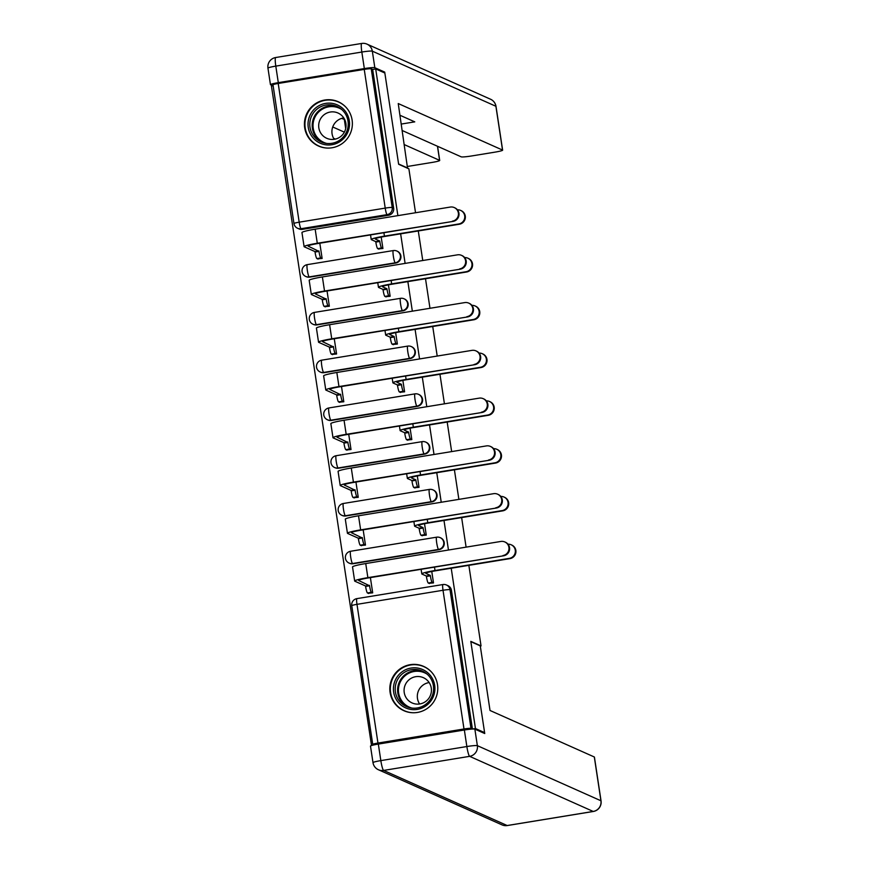 <?xml version="1.0" encoding="UTF-8"?>
<svg xmlns="http://www.w3.org/2000/svg" width="869" height="869" viewBox="0 0 869 869"><rect width="100%" height="100%" fill="white"/><g stroke="black" fill="none" stroke-linecap="round" stroke-linejoin="round"><path stroke-width="1.3" d="M309.69 277.124L395.71 263.046A6.213 6.137 -66 0 0 397.318 251.239L396.818 251.022A6.213 6.137 114 0 1 395.21 262.818L309.179 276.896A6.213 6.137 114 0 1 305.725 276.451L306.225 276.679A6.213 6.137 -66 0 0 309.69 277.124L309.179 276.896A6.213 0.847 80.7 0 1 307.333 270.368A6.213 0.847 80.7 0 1 307.246 264.643A6.213 6.213 0 0 0 305.725 276.451M316.913 324.897L402.934 310.82A6.213 6.137 -66 0 0 404.541 299.012L404.042 298.784A6.213 6.137 114 0 1 402.434 310.591L316.403 324.669A6.213 6.137 114 0 1 312.949 324.224L313.448 324.452A6.213 6.137 -66 0 0 316.913 324.897L316.403 324.669A6.213 0.847 80.7 0 1 314.556 318.141A6.213 0.847 80.7 0 1 314.469 312.406A6.213 6.213 0 0 0 312.949 324.224M324.137 372.671L410.157 358.582A6.213 6.137 -66 0 0 411.765 346.785L411.265 346.557A6.213 6.137 114 0 1 409.657 358.365L323.626 372.443A6.213 6.137 114 0 1 320.172 371.997L320.672 372.225A6.213 6.137 -66 0 0 324.137 372.671L323.626 372.443A6.213 0.847 80.7 0 1 321.78 365.903A6.213 0.847 80.7 0 1 321.693 360.179A6.213 6.213 0 0 0 320.172 371.997M331.361 420.433L417.392 406.355A6.213 6.137 -66 0 0 418.988 394.559L418.489 394.33A6.213 6.137 114 0 1 416.881 406.127L330.85 420.205A6.213 6.137 114 0 1 327.396 419.76L327.895 419.988A6.213 6.137 -66 0 0 331.361 420.433L330.85 420.205A6.213 0.847 80.7 0 1 329.003 413.677A6.213 0.847 80.7 0 1 328.927 407.952A6.213 6.213 0 0 0 327.396 419.76M338.584 468.206L424.615 454.129A6.213 6.137 -66 0 0 426.223 442.321L425.712 442.093A6.213 6.137 114 0 1 424.105 453.9L338.074 467.978A6.213 6.137 114 0 1 334.619 467.533L335.119 467.761A6.213 6.137 -66 0 0 338.584 468.206L338.074 467.978A6.213 0.847 80.7 0 1 336.227 461.45A6.213 0.847 80.7 0 1 336.151 455.714A6.213 6.213 0 0 0 334.619 467.533M345.808 515.98L431.839 501.902A6.213 6.137 -66 0 0 433.446 490.094L432.936 489.866A6.213 6.137 114 0 1 431.328 501.674L345.297 515.751A6.213 6.137 114 0 1 341.843 515.306L342.353 515.534A6.213 6.137 -66 0 0 345.808 515.98L345.297 515.751A6.213 0.847 80.7 0 1 343.461 509.212A6.213 0.847 80.7 0 1 343.374 503.488A6.213 6.213 0 0 0 341.843 515.306M353.031 563.742L439.062 549.664A6.213 6.137 -66 0 0 440.67 537.868L440.159 537.639A6.213 6.137 114 0 1 438.552 549.436L352.532 563.525A6.213 6.137 114 0 1 349.066 563.079L349.577 563.297A6.213 6.137 -66 0 0 353.031 563.742L352.532 563.525A6.213 0.847 80.7 0 1 350.685 556.986A6.213 0.847 80.7 0 1 350.598 551.261A6.213 6.213 0 0 0 349.066 563.079M390.094 692.441A24.256 23.93 -66 0 0 428.298 707.692A24.256 23.93 -66 0 0 423.681 666.414A24.256 23.93 -66 0 0 390.094 692.441M304.693 127.776A24.256 23.93 -66 0 0 342.897 143.027A24.256 23.93 -66 0 0 338.28 101.749A24.256 23.93 -66 0 0 304.693 127.776M273.127 85.727L271.432 86.009L371.519 745.548M273.051 84.88A6.213 0.543 -8.6 0 1 272.985 84.814A6.213 0.543 -8.6 0 1 278.21 83.467L364.241 69.39A6.213 0.543 -8.6 0 1 371.237 68.803L372.66 69.444L393.646 208.158A6.213 6.137 114 0 1 388.486 215.273L302.455 229.351L301.032 228.721A6.213 6.137 114 0 1 297.578 228.275L299.001 228.905A6.213 6.137 -66 0 0 302.455 229.351M415.534 212.742L408.886 168.847L398.643 164.274L384.848 73.018L375.701 68.944L397.883 215.631M468.858 565.35L481.046 645.928L470.802 641.365L484.598 732.61L475.452 728.537L451.217 568.239M448.458 550.023L443.994 520.466M441.235 502.249L436.759 472.693M434.011 454.487L429.536 424.93M426.788 406.714L422.312 377.157M419.564 358.94L415.089 329.384M412.341 311.178L407.865 281.621M405.117 263.405L400.642 233.848M418.282 230.958L422.758 260.515M425.506 278.732L429.981 308.289M432.729 326.505L437.205 356.062M439.953 374.267L444.428 403.824M447.187 422.041L451.652 451.598M454.411 469.814L458.875 499.371M461.635 517.576L466.099 547.133M372.66 69.444L375.701 68.944M475.452 728.537L472.421 729.037L470.998 728.396A6.213 0.543 171.4 0 0 463.992 728.982L377.961 743.06A6.213 0.543 171.4 0 0 372.736 744.407A6.213 0.543 171.4 0 0 372.801 744.461L373.855 744.939M484.598 732.61L483.197 732.839M360.863 545.471L365.469 545.08L363.166 529.829M421.661 535.521L426.266 535.13L424.539 523.714M353.64 497.698L358.245 497.307L355.942 482.056M414.437 487.748L419.043 487.357L417.316 475.94M346.405 449.936L351.022 449.534L348.719 434.294M407.203 439.986L411.819 439.584L410.092 428.178M339.182 402.162L343.798 401.771L341.495 386.52M399.979 392.212L404.596 391.821L402.868 380.405M331.958 354.389L336.575 353.998L334.272 338.747M392.755 344.439L397.372 344.048L395.645 332.631M324.734 306.627L329.351 306.225L327.048 290.974M385.532 296.677L390.148 296.275L388.421 284.869M317.511 258.853L322.127 258.462L319.814 243.211M378.308 248.903L382.925 248.512L381.198 237.096M480.285 646.047L481.046 645.928M368.087 593.245L372.692 592.843L370.39 577.603M428.884 583.295L433.49 582.903L431.774 571.487M472.421 729.037L451.435 590.323A6.213 6.137 -66 0 0 447.893 585.63L446.47 585A6.213 6.137 114 0 1 450.012 589.682L470.998 728.396M511.178 544.787L511.776 545.059A7.148 7.061 114 0 1 509.929 558.626L435.597 570.792A11.655 1.032 171.4 0 0 425.799 573.301A11.655 1.032 171.4 0 0 425.919 573.421L430.285 575.376L426.331 576.017L421.976 574.072A15.696 1.38 -8.6 0 1 421.802 573.909A15.696 1.38 -8.6 0 1 435 570.52L509.332 558.365A7.148 7.061 -66 0 0 511.178 544.787A7.148 7.061 -66 0 0 507.996 544.19M430.285 575.376L430.361 575.832A6.213 0.847 80.7 0 0 432.208 582.36L428.254 583.012A6.213 0.847 -99.3 0 1 426.407 576.473L426.331 576.017M429.471 583.555L428.254 583.012M433.425 582.914L432.208 582.36M502.988 555.53A7.148 7.061 -66 0 0 504.835 541.963A7.148 7.061 -66 0 0 500.859 541.452L365.74 563.557L367.869 577.646L503.585 555.802L368.467 577.918A11.655 1.032 171.4 0 0 358.658 580.427A11.655 1.032 171.4 0 0 358.788 580.546L369.564 585.782A6.213 0.847 80.7 0 0 371.411 592.31L372.627 592.864M504.835 541.963L505.432 542.223A7.148 7.061 114 0 1 503.585 555.802M369.488 585.326L365.534 585.967L354.834 581.198A15.696 1.38 -8.6 0 1 354.661 581.024A15.696 1.38 -8.6 0 1 367.869 577.646M368.673 593.505L367.457 592.962A6.213 0.847 -99.3 0 1 365.61 586.423L365.534 585.967M354.661 581.024L352.532 566.946A15.696 1.38 -8.6 0 1 365.74 563.557M503.955 497.014L504.552 497.285A7.148 7.061 114 0 1 502.706 510.863L428.374 523.019A11.655 1.032 171.4 0 0 418.576 525.539A11.655 1.032 171.4 0 0 418.695 525.658L423.062 527.602L419.108 528.243L414.752 526.299A15.696 1.38 -8.6 0 1 414.578 526.136A15.696 1.38 -8.6 0 1 427.776 522.758L502.108 510.592A7.148 7.061 -66 0 0 503.955 497.014A7.148 7.061 -66 0 0 500.772 496.427M423.062 527.602L423.138 528.059A6.213 0.847 80.7 0 0 424.974 534.598L421.031 535.239A6.213 0.847 -99.3 0 1 419.184 528.71L419.108 528.243M422.247 535.782L421.031 535.239M426.201 535.141L424.974 534.598M496.731 449.251L497.329 449.512A7.148 7.061 114 0 1 495.471 463.09L421.15 475.256A11.655 1.032 171.4 0 0 411.341 477.765A11.655 1.032 171.4 0 0 411.471 477.885L415.838 479.829L411.884 480.481L407.528 478.537A15.696 1.38 -8.6 0 1 407.355 478.363A15.696 1.38 -8.6 0 1 420.553 474.985L494.885 462.819A7.148 7.061 -66 0 0 496.731 449.251A7.148 7.061 -66 0 0 493.549 448.654M415.838 479.829L415.903 480.296A6.213 0.847 80.7 0 0 417.75 486.825L413.807 487.476A6.213 0.847 -99.3 0 1 411.96 480.937L411.884 480.481M415.024 488.02L413.807 487.476M418.977 487.368L417.75 486.825M464.361 730.003L378.33 744.081L380.839 760.614L466.859 746.536L464.361 730.003A9.331 0.826 -8.6 0 1 474.865 729.124L484.739 733.534L470.846 641.67L480.264 645.863L490.029 710.484L594.32 756.986A9.331 0.826 -8.6 0 1 594.418 757.084L601.044 800.87A9.331 0.826 171.4 0 0 600.935 800.773L594.32 756.986M372.997 762.624A9.331 9.331 0 0 0 378.417 769.749A9.331 9.201 -66 0 0 383.598 770.423L507.181 825.528L593.212 811.45L469.629 756.345L383.598 770.423A9.331 1.271 80.7 0 1 380.839 760.614A9.331 0.826 171.4 0 0 372.997 762.624L370.487 746.091A9.331 0.826 -8.6 0 1 378.33 744.081M407.55 168.249L398.241 103.552L502.532 150.065L495.906 106.279L372.323 51.162L374.832 67.695L384.706 72.105L398.599 163.969L408.017 168.173M404.465 144.688L439.605 160.363L437.465 146.253M332.729 126.972L344.363 132.153M333.577 138.28L335.391 139.083M407.746 166.413A9.331 0.826 171.4 0 0 408.756 166.251L431.86 162.47A9.331 0.826 171.4 0 0 439.703 160.461A9.331 0.826 171.4 0 0 439.605 160.363M278.308 82.653L364.328 68.575L361.83 52.042L275.799 66.12L278.308 82.653A9.331 0.826 171.4 0 0 270.455 84.662A9.331 0.826 171.4 0 0 270.563 84.76L272.844 85.781M402.336 130.578L461.189 156.833A9.331 0.826 171.4 0 0 471.682 155.953L494.787 152.173A9.331 0.826 171.4 0 0 502.63 150.163A9.331 0.826 171.4 0 0 502.532 150.065M401.348 124.05L414.763 121.856L400.022 115.284M383.305 72.333L384.706 72.105M374.832 67.695A9.331 0.826 171.4 0 0 364.328 68.575M341.647 118.38L344.667 119.52M344.33 119.574L345.699 128.601M417.294 709.397A20.986 20.715 114 0 1 393.646 692.082A20.986 20.715 114 0 1 411.048 668.055A20.986 20.715 114 0 1 434.685 685.369A20.986 20.715 114 0 1 417.294 709.397M411.504 669.684A19.433 19.172 -66 0 0 406.486 706.573A19.433 19.172 -66 0 0 433.435 691.279A19.433 19.172 -66 0 0 411.504 669.684M419.597 703.977A13.839 13.654 114 0 1 429.145 682.567M415.697 676.69A13.839 13.654 -66 0 0 412.112 702.956A13.839 13.654 -66 0 0 431.306 692.072A13.839 13.654 -66 0 0 415.697 676.69M431.393 671.933A24.093 23.778 -66 0 0 390.561 685.684A24.093 23.778 -66 0 0 413.188 712.754M331.893 144.732A20.986 20.715 114 0 1 308.256 127.417A20.986 20.715 114 0 1 325.647 103.389A20.986 20.715 114 0 1 349.295 120.704A20.986 20.715 114 0 1 331.893 144.732M326.103 105.019A19.433 19.172 -66 0 0 321.085 141.908A19.433 19.172 -66 0 0 348.045 126.613A19.433 19.172 -66 0 0 326.103 105.019M334.196 139.322A13.839 13.654 114 0 1 343.755 117.902M330.296 112.025A13.839 13.654 -66 0 0 326.722 138.29A13.839 13.654 -66 0 0 345.916 127.406A13.839 13.654 -66 0 0 330.296 112.025M345.992 107.267A24.093 23.778 -66 0 0 305.16 121.019A24.093 23.778 -66 0 0 327.787 148.088M495.764 507.768A7.148 7.061 -66 0 0 497.611 494.189A7.148 7.061 -66 0 0 493.635 493.679L358.517 515.795L360.646 529.873L496.362 508.028L361.243 530.144A11.655 1.032 171.4 0 0 351.434 532.654A11.655 1.032 171.4 0 0 351.565 532.773L362.34 538.009A6.213 0.847 80.7 0 0 364.176 544.548L365.404 545.091M497.611 494.189L498.209 494.461A7.148 7.061 114 0 1 496.362 508.028M362.264 537.553L358.31 538.193L347.611 533.425A15.696 1.38 -8.6 0 1 347.437 533.262A15.696 1.38 -8.6 0 1 360.646 529.873M361.45 545.732L360.233 545.189A6.213 0.847 -99.3 0 1 358.386 538.661L358.31 538.193M347.437 533.262L345.308 519.173A15.696 1.38 -8.6 0 1 358.517 515.795M488.541 459.994A7.148 7.061 -66 0 0 490.388 446.416A7.148 7.061 -66 0 0 486.412 445.906L351.282 468.022L353.422 482.11L489.138 460.266L354.02 482.371A11.655 1.032 171.4 0 0 344.211 484.88A11.655 1.032 171.4 0 0 344.341 485.011L355.106 490.235A6.213 0.847 80.7 0 0 356.953 496.775L358.18 497.318M490.388 446.416L490.985 446.688A7.148 7.061 114 0 1 489.138 460.266M355.041 489.779L351.087 490.431L340.387 485.652A15.696 1.38 -8.6 0 1 340.213 485.489A15.696 1.38 -8.6 0 1 353.422 482.11M354.226 497.97L353.01 497.426A6.213 0.847 -99.3 0 1 351.163 490.887L351.087 490.431M340.213 485.489L338.084 471.4A15.696 1.38 -8.6 0 1 351.282 468.022M489.497 401.478L490.094 401.75A7.148 7.061 114 0 1 488.248 415.317L413.926 427.483A11.655 1.032 171.4 0 0 404.118 429.992A11.655 1.032 171.4 0 0 404.248 430.112L408.615 432.067L404.661 432.708L400.294 430.763A15.696 1.38 -8.6 0 1 400.12 430.6A15.696 1.38 -8.6 0 1 413.329 427.211L487.65 415.056A7.148 7.061 -66 0 0 489.497 401.478A7.148 7.061 -66 0 0 486.325 400.881M408.615 432.067L408.68 432.523A6.213 0.847 80.7 0 0 410.526 439.051L406.573 439.703A6.213 0.847 -99.3 0 1 404.737 433.164L404.661 432.708M407.8 440.246L406.573 439.703M411.754 439.605L410.526 439.051M482.273 353.705L482.871 353.976A7.148 7.061 114 0 1 481.024 367.544L406.703 379.71A11.655 1.032 171.4 0 0 396.894 382.219A11.655 1.032 171.4 0 0 397.024 382.349L401.391 384.294L397.437 384.934L393.07 382.99A15.696 1.38 -8.6 0 1 392.897 382.827A15.696 1.38 -8.6 0 1 406.105 379.449L480.427 367.283A7.148 7.061 -66 0 0 482.273 353.705A7.148 7.061 -66 0 0 479.101 353.107M401.391 384.294L401.456 384.75A6.213 0.847 80.7 0 0 403.303 391.289L399.349 391.93A6.213 0.847 -99.3 0 1 397.502 385.401L397.437 384.934M400.576 392.473L399.349 391.93M404.53 391.832L403.303 391.289M475.05 305.942L475.647 306.203A7.148 7.061 114 0 1 473.801 319.781L399.479 331.947A11.655 1.032 171.4 0 0 389.67 334.456A11.655 1.032 171.4 0 0 389.801 334.576L394.168 336.52L390.214 337.172L385.847 335.228A15.696 1.38 -8.6 0 1 385.673 335.054A15.696 1.38 -8.6 0 1 398.882 331.676L473.203 319.51A7.148 7.061 -66 0 0 475.05 305.942A7.148 7.061 -66 0 0 471.878 305.345M394.168 336.52L394.233 336.976A6.213 0.847 80.7 0 0 396.079 343.516L392.125 344.167A6.213 0.847 -99.3 0 1 390.279 337.628L390.214 337.172M393.353 344.711L392.125 344.167M397.307 344.059L396.079 343.516M481.317 412.221A7.148 7.061 -66 0 0 483.164 398.654A7.148 7.061 -66 0 0 479.188 398.143L344.059 420.248L346.188 434.337L481.915 412.493L346.785 434.609A11.655 1.032 171.4 0 0 336.987 437.118A11.655 1.032 171.4 0 0 337.118 437.237L347.882 442.473A6.213 0.847 80.7 0 0 349.729 449.001L350.957 449.545M483.164 398.654L483.761 398.914A7.148 7.061 114 0 1 481.915 412.493M347.817 442.006L343.863 442.658L333.164 437.889A15.696 1.38 -8.6 0 1 332.99 437.715A15.696 1.38 -8.6 0 1 346.188 434.337M347.003 450.196L345.775 449.653A6.213 0.847 -99.3 0 1 343.939 443.114L343.863 442.658M332.99 437.715L330.861 423.637A15.696 1.38 -8.6 0 1 344.059 420.248M474.094 364.459A7.148 7.061 -66 0 0 475.94 350.88A7.148 7.061 -66 0 0 471.965 350.37L336.835 372.486L338.964 386.564L474.691 364.719L339.562 386.835A11.655 1.032 171.4 0 0 329.764 389.345A11.655 1.032 171.4 0 0 329.894 389.464L340.659 394.7A6.213 0.847 80.7 0 0 342.505 401.239L343.733 401.782M475.94 350.88L476.538 351.152A7.148 7.061 114 0 1 474.691 364.719M340.594 394.244L336.64 394.884L325.94 390.116A15.696 1.38 -8.6 0 1 325.766 389.953A15.696 1.38 -8.6 0 1 338.964 386.564M339.779 402.423L338.552 401.88A6.213 0.847 -99.3 0 1 336.705 395.352L336.64 394.884M325.766 389.953L323.637 375.864A15.696 1.38 -8.6 0 1 336.835 372.486M466.87 316.685A7.148 7.061 -66 0 0 468.717 303.107A7.148 7.061 -66 0 0 464.741 302.597L329.612 324.713L331.741 338.801L467.468 316.957L332.338 339.062A11.655 1.032 171.4 0 0 322.54 341.571A11.655 1.032 171.4 0 0 322.66 341.702L333.435 346.927A6.213 0.847 80.7 0 0 335.282 353.466L336.509 354.009M468.717 303.107L469.314 303.379A7.148 7.061 114 0 1 467.468 316.957M333.37 346.47L329.416 347.122L318.717 342.343A15.696 1.38 -8.6 0 1 318.543 342.18A15.696 1.38 -8.6 0 1 331.741 338.801M332.555 354.661L331.328 354.107A6.213 0.847 -99.3 0 1 329.481 347.578L329.416 347.122M318.543 342.18L316.414 328.091A15.696 1.38 -8.6 0 1 329.612 324.713M467.826 258.169L468.424 258.441A7.148 7.061 114 0 1 466.577 272.008L392.256 284.174A11.655 1.032 171.4 0 0 382.447 286.683A11.655 1.032 171.4 0 0 382.577 286.803L386.944 288.747L382.99 289.399L378.623 287.454A15.696 1.38 -8.6 0 1 378.449 287.291A15.696 1.38 -8.6 0 1 391.658 283.902L465.98 271.747A7.148 7.061 -66 0 0 467.826 258.169A7.148 7.061 -66 0 0 464.654 257.572M386.944 288.747L387.009 289.214A6.213 0.847 80.7 0 0 388.856 295.742L384.902 296.394A6.213 0.847 -99.3 0 1 383.055 289.855L382.99 289.399M386.129 296.937L384.902 296.394M390.072 296.286L388.856 295.742M459.647 268.912A7.148 7.061 -66 0 0 461.493 255.345A7.148 7.061 -66 0 0 457.507 254.834L322.388 276.939L324.517 291.028L460.244 269.184L325.115 291.3A11.655 1.032 171.4 0 0 315.317 293.809A11.655 1.032 171.4 0 0 315.436 293.928L326.212 299.164A6.213 0.847 80.7 0 0 328.058 305.692L329.275 306.236M461.493 255.345L462.091 255.605A7.148 7.061 114 0 1 460.244 269.184M326.147 298.697L322.193 299.349L311.493 294.58A15.696 1.38 -8.6 0 1 311.319 294.406A15.696 1.38 -8.6 0 1 324.517 291.028M325.332 306.887L324.104 306.344A6.213 0.847 -99.3 0 1 322.258 299.805L322.193 299.349M311.319 294.406L309.179 280.329A15.696 1.38 -8.6 0 1 322.388 276.939M460.603 210.396L461.2 210.667A7.148 7.061 114 0 1 459.353 224.235L385.032 236.401A11.655 1.032 171.4 0 0 375.223 238.91A11.655 1.032 171.4 0 0 375.354 239.04L379.72 240.985L375.766 241.625L371.4 239.681A15.696 1.38 -8.6 0 1 371.226 239.518A15.696 1.38 -8.6 0 1 384.435 236.14L458.756 223.974A7.148 7.061 -66 0 0 460.603 210.396A7.148 7.061 -66 0 0 457.431 209.798M379.72 240.985L379.786 241.441A6.213 0.847 80.7 0 0 381.632 247.98L377.678 248.621A6.213 0.847 -99.3 0 1 375.832 242.093L375.766 241.625M378.906 249.164L377.678 248.621M382.849 248.523L381.632 247.98M452.412 221.15A7.148 7.061 -66 0 0 454.27 207.572A7.148 7.061 -66 0 0 450.283 207.061L315.165 229.177L317.294 243.255L453.01 221.41L317.891 243.526A11.655 1.032 171.4 0 0 308.082 246.036A11.655 1.032 171.4 0 0 308.213 246.155L318.988 251.391A6.213 0.847 80.7 0 0 320.835 257.93L322.051 258.473M454.27 207.572L454.856 207.843A7.148 7.061 114 0 1 453.01 221.41M318.923 250.935L314.969 251.575L304.259 246.807A15.696 1.38 -8.6 0 1 304.096 246.644A15.696 1.38 -8.6 0 1 317.294 243.255M318.108 259.114L316.881 258.571A6.213 0.847 -99.3 0 1 315.034 252.043L314.969 251.575M304.096 246.644L301.956 232.555A15.696 1.38 -8.6 0 1 315.165 229.177M395.71 263.046L395.21 262.818A6.213 0.847 -99.3 0 1 393.364 256.29A6.213 0.847 80.7 0 1 393.277 250.565A6.213 0.847 80.7 0 1 393.353 250.576A6.213 6.137 114 0 1 396.818 251.022A6.213 6.213 0 0 0 393.277 250.565L307.246 264.643A6.213 0.847 80.7 0 1 307.322 264.654M402.934 310.82L402.434 310.591A6.213 0.847 -99.3 0 1 400.587 304.063A6.213 0.847 80.7 0 1 400.5 298.328A6.213 0.847 80.7 0 1 400.576 298.339A6.213 6.137 114 0 1 404.042 298.784A6.213 6.213 0 0 0 400.5 298.328L314.469 312.406A6.213 0.847 80.7 0 1 314.556 312.416M410.157 358.582L409.657 358.365A6.213 0.847 -99.3 0 1 407.811 351.826A6.213 0.847 80.7 0 1 407.724 346.101A6.213 0.847 80.7 0 1 407.8 346.112A6.213 6.137 114 0 1 411.265 346.557A6.213 6.213 0 0 0 407.724 346.101L321.693 360.179A6.213 0.847 80.7 0 1 321.78 360.19M417.392 406.355L416.881 406.127A6.213 0.847 -99.3 0 1 415.034 399.599A6.213 0.847 80.7 0 1 414.947 393.874A6.213 0.847 80.7 0 1 415.024 393.885A6.213 6.137 114 0 1 418.489 394.33A6.213 6.213 0 0 0 414.947 393.874L328.927 407.952A6.213 0.847 80.7 0 1 329.003 407.963M424.615 454.129L424.105 453.9A6.213 0.847 -99.3 0 1 422.258 447.372A6.213 0.847 80.7 0 1 422.171 441.637A6.213 0.847 80.7 0 1 422.258 441.658A6.213 6.137 114 0 1 425.712 442.093A6.213 6.213 0 0 0 422.171 441.637L336.151 455.714A6.213 0.847 80.7 0 1 336.227 455.736M431.839 501.902L431.328 501.674A6.213 0.847 -99.3 0 1 429.482 495.134A6.213 0.847 80.7 0 1 429.395 489.41A6.213 0.847 80.7 0 1 429.482 489.421A6.213 6.137 114 0 1 432.936 489.866A6.213 6.213 0 0 0 429.395 489.41L343.374 503.488A6.213 0.847 80.7 0 1 343.451 503.499M439.062 549.664L438.552 549.436A6.213 0.847 -99.3 0 1 436.705 542.908A6.213 0.847 80.7 0 1 436.629 537.183A6.213 0.847 80.7 0 1 436.705 537.194A6.213 6.137 114 0 1 440.159 537.639A6.213 6.213 0 0 0 436.629 537.183L350.598 551.261A6.213 0.847 80.7 0 1 350.674 551.272M388.486 215.273L387.063 214.643L301.032 228.721A6.213 0.847 80.7 0 1 299.186 222.182L385.217 208.104L364.241 69.39M278.21 83.467L299.186 222.182A6.213 0.543 171.4 0 0 293.961 223.529A6.213 6.213 0 0 0 297.578 228.275M463.992 728.982L443.016 590.268L356.985 604.346L377.961 743.06M443.005 584.555A6.213 6.137 114 0 1 446.47 585A6.213 6.213 0 0 0 442.929 584.544A6.213 0.847 -99.3 0 1 443.005 584.555M451.435 590.323L450.012 589.682A6.213 0.543 -8.6 0 0 443.016 590.268A6.213 0.847 -99.3 0 1 442.929 584.544L356.898 598.622A6.213 0.847 -99.3 0 1 356.974 598.632M393.646 208.158L392.223 207.528A6.213 6.137 114 0 1 387.063 214.643A6.213 0.847 80.7 0 1 385.217 208.104A6.213 0.543 -8.6 0 1 392.223 207.528L371.237 68.803M351.76 605.682A6.213 0.543 171.4 0 1 356.985 604.346A6.213 0.847 -99.3 0 1 356.898 598.622A6.213 6.213 0 0 0 351.76 605.682L372.736 744.407M509.929 558.626L509.332 558.365M430.361 575.832L426.407 576.473M435 570.52L434.489 567.109M365.61 586.423L369.564 585.782M367.457 592.962L371.411 592.31M502.706 510.863L502.108 510.592M423.138 528.059L419.184 528.71M427.776 522.758L427.266 519.336M495.471 463.09L494.885 462.819M415.903 480.296L411.96 480.937M420.553 474.985L420.042 471.574M474.865 729.124L477.363 745.667L600.935 800.773A9.331 9.201 -66 0 1 593.212 811.45A9.331 1.271 80.7 0 0 593.331 811.472L507.3 825.55A9.331 1.271 -99.3 0 1 507.181 825.528A9.331 9.201 -66 0 1 501.989 824.866A9.331 9.331 0 0 0 507.3 825.55A9.331 1.271 -99.3 0 0 507.398 825.496M477.363 745.667A9.331 0.826 171.4 0 0 466.859 746.536A9.331 1.271 -99.3 0 0 469.629 756.345A9.331 9.201 -66 0 0 477.363 745.667M496.003 106.376A9.331 9.331 0 0 0 490.583 99.251A9.331 9.201 -66 0 1 495.906 106.279A9.331 0.826 -8.6 0 1 496.003 106.376L502.63 150.163M267.956 68.13A9.331 0.826 -8.6 0 1 275.799 66.12A9.331 1.271 80.7 0 1 275.669 57.528A9.331 9.331 0 0 0 267.956 68.13L270.455 84.662M367.011 44.134A9.331 9.331 0 0 0 361.7 43.45A9.331 1.271 -99.3 0 0 361.83 52.042A9.331 0.826 -8.6 0 1 372.323 51.162A9.331 9.201 -66 0 0 367.011 44.134L490.583 99.251M275.788 57.55A9.331 1.271 80.7 0 0 275.669 57.528L361.7 43.45A9.331 1.271 -99.3 0 1 361.819 43.472M407.702 707.062A19.433 19.172 114 0 1 413.894 670.759A19.433 19.172 114 0 1 423.496 671.65M427.059 674.116A18.792 18.542 -66 0 0 398.469 688.987A18.792 18.542 -66 0 0 411.917 708.072M322.301 142.397A19.433 19.172 114 0 1 328.504 106.094A19.433 19.172 114 0 1 338.095 106.985M341.658 109.451A18.792 18.542 -66 0 0 313.068 124.321A18.792 18.542 -66 0 0 326.516 143.407M358.386 538.661L362.34 538.009M360.233 545.189L364.176 544.548M351.163 490.887L355.106 490.235M353.01 497.426L356.953 496.775M488.248 415.317L487.65 415.056M408.68 432.523L404.737 433.164M413.329 427.211L412.818 423.8M481.024 367.544L480.427 367.283M401.456 384.75L397.502 385.401M406.105 379.449L405.584 376.027M473.801 319.781L473.203 319.51M394.233 336.976L390.279 337.628M398.882 331.676L398.36 328.265M343.939 443.114L347.882 442.473M345.775 449.653L349.729 449.001M336.705 395.352L340.659 394.7M338.552 401.88L342.505 401.239M329.481 347.578L333.435 346.927M331.328 354.107L335.282 353.466M466.577 272.008L465.98 271.747M387.009 289.214L383.055 289.855M391.658 283.902L391.137 280.491M322.258 299.805L326.212 299.164M324.104 306.344L328.058 305.692M459.353 224.235L458.756 223.974M379.786 241.441L375.832 242.093M384.435 236.14L383.913 232.718M315.034 252.043L318.988 251.391M316.881 258.571L320.835 257.93M272.985 84.814L293.961 223.529M421.802 573.909L421.107 569.304M414.578 526.136L413.883 521.53M407.355 478.363L406.649 473.757M593.331 811.472A9.331 9.331 0 0 0 601.044 800.87M378.417 769.749L501.989 824.866M439.703 160.461L437.563 146.296M423.985 666.719L426.082 667.653M404.357 710.733L406.464 711.668M338.584 102.053L340.691 102.987M318.956 146.068L321.063 147.002M400.12 430.6L399.425 425.995M392.897 382.827L392.201 378.221M385.673 335.054L384.978 330.448M378.449 287.291L377.754 282.675M371.226 239.518L370.531 234.912"/></g></svg>
